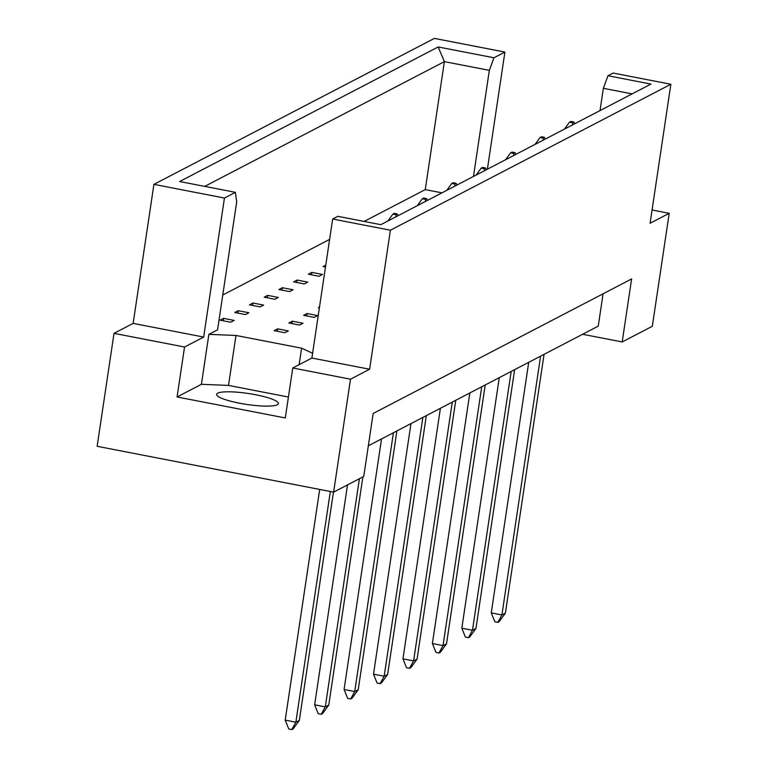 <?xml version="1.0" encoding="UTF-8"?>
<svg xmlns="http://www.w3.org/2000/svg" width="768" height="768" viewBox="0 0 768 768"><rect width="100%" height="100%" fill="white"/><g stroke="black" fill="none" stroke-linecap="round" stroke-linejoin="round"><path stroke-width="1.15" d="M255.638 394.742A31.238 5.53 -171.5 0 1 278.429 403.584A31.238 5.53 -171.5 0 1 239.414 403.181A31.238 5.53 -171.5 0 1 216.624 394.339A31.238 5.53 -171.5 0 1 255.638 394.742M114.019 333.341L184.541 347.011L203.664 337.066L133.142 323.395L114.019 333.341L97.142 446.294L333.619 492.144L350.496 379.19L369.619 369.235L311.885 358.042L332.659 219.024L337.834 216.336L380.822 224.669L650.947 84.077L607.958 75.744L613.123 73.056L670.858 84.25L390.403 230.218L332.659 219.024M292.358 321.187L288.883 322.992L299.53 325.056L303.005 323.251L292.358 321.187L291.994 323.597M238.243 310.694L234.768 312.499L245.414 314.573L248.899 312.758L238.243 310.694L237.878 313.104M277.642 328.848L274.157 330.653L284.813 332.717L288.288 330.912L277.642 328.848L277.277 331.258M223.526 318.355L220.051 320.16L230.698 322.234L234.173 320.419L223.526 318.355L223.162 320.765M312.605 353.261L301.594 348.182L235.978 335.462L208.877 334.349L217.565 329.827L236.698 201.84L235.402 192.336L179.626 181.526L438.163 46.963L493.939 57.773L504.902 52.07L434.381 38.4L153.917 184.368L224.438 198.048L235.402 192.336M364.128 221.434L425.261 189.61L441.955 192.854M222.768 295.008L329.616 239.395M263.616 305.098L252.96 303.034L249.485 304.838L260.141 306.912L263.616 305.098M278.333 297.437L267.677 295.373L264.202 297.178L274.858 299.251L278.333 297.437M293.05 289.776L282.394 287.712L278.918 289.526L289.574 291.59L293.05 289.776M307.766 282.115L297.12 280.051L293.635 281.866L304.291 283.93L307.766 282.115M322.483 274.454L311.837 272.39L308.362 274.205L319.008 276.269L322.483 274.454M325.776 265.133L323.078 266.544L325.488 267.005M317.731 315.59L307.075 313.526L303.6 315.331L314.246 317.395L317.731 315.59M319.507 307.056L318.317 307.67L319.382 307.882M670.858 84.25L650.083 223.267L669.206 213.312L652.07 209.99M288.422 397.037L228.509 385.421L201.408 384.307L177.072 396.979L285.302 417.955L292.762 367.997L311.885 358.042M292.762 367.997L350.496 379.19M487.392 169.2L504.902 52.07M369.619 369.235L390.403 230.218M203.664 337.066L224.438 198.048M133.142 323.395L153.917 184.368M669.206 213.312L652.32 326.266L622.195 341.952L582.605 334.272M177.072 396.979L184.541 347.011M622.195 341.952L631.603 278.957L373.162 413.472L363.754 476.458L333.619 492.144M603.082 293.798L598.253 326.131L368.333 445.795M201.408 384.307L208.877 334.349M425.261 189.61L444.394 61.632L204.691 186.384M473.482 176.438L489.341 70.349L444.394 61.632L438.163 46.963M493.939 57.773L489.341 70.349M600.038 110.573L603.36 88.31L607.958 75.744M632.112 93.878L603.36 88.31M228.509 385.421L235.978 335.462M299.126 364.685L301.594 348.182M252.96 303.034L252.605 305.443M267.677 295.373L267.322 297.782M282.394 287.712L282.038 290.122M297.12 280.051L296.755 282.461M311.837 272.39L311.472 274.8M307.075 313.526L306.71 315.936M333.456 492.115L299.338 720.384L293.165 728.88L291.773 729.6L288.787 729.024L285.206 720.134L319.68 489.446M285.206 720.134L295.862 722.198L330.336 491.51M291.773 729.6L295.862 722.198L299.338 720.384M392.89 214.099L395.875 214.675L397.267 213.955L394.282 213.379L392.89 214.099L387.869 221.002M362.87 476.918L328.771 705.062L322.598 713.558L321.206 714.278L318.221 713.702L314.64 704.813L347.51 484.915M314.64 704.813L325.296 706.877L359.395 478.733M321.206 714.278L325.296 706.877L328.771 705.062M395.875 214.675L396.173 216.682M397.978 215.741L397.267 213.955M422.323 198.778L425.309 199.354L426.701 198.634L423.715 198.058L422.323 198.778L417.302 205.69M396.893 430.934L358.214 689.75L352.032 698.237L350.64 698.957L347.664 698.381L344.083 689.491L381.523 438.931M344.083 689.491L354.73 691.555L393.418 432.739M350.64 698.957L354.73 691.555L358.214 689.75M425.309 199.354L425.606 201.36M427.421 200.419L426.701 198.634M451.766 183.456L454.742 184.032L456.134 183.312L453.149 182.736L451.766 183.456L446.736 190.368M426.326 415.613L387.648 674.429L381.466 682.915L380.083 683.635L377.098 683.059L373.517 674.17L410.966 423.61M373.517 674.17L384.173 676.234L422.851 417.427M380.083 683.635L384.173 676.234L387.648 674.429M454.742 184.032L455.05 186.038M456.854 185.098L456.134 183.312M481.2 168.134L484.186 168.72L485.578 167.99L482.592 167.414L481.2 168.134L476.179 175.046M455.76 400.291L417.082 659.107L410.909 667.594L409.517 668.314L406.531 667.738L402.95 658.848L440.4 408.288M402.95 658.848L413.606 660.912L452.285 402.106M409.517 668.314L413.606 660.912L417.082 659.107M484.186 168.72L484.483 170.717M486.288 169.776L485.578 167.99M510.634 152.813L513.619 153.398L515.011 152.669L512.026 152.093L510.634 152.813L505.613 159.725M485.203 384.97L446.525 643.786L440.342 652.272L438.95 652.992L435.974 652.416L432.394 643.526L469.834 392.966M432.394 643.526L443.04 645.59L481.718 386.784M438.95 652.992L443.04 645.59L446.525 643.786M513.619 153.398L513.917 155.395M515.731 154.454L515.011 152.669M540.077 137.491L543.053 138.077L544.445 137.347L541.459 136.771L540.077 137.491L535.046 144.403M514.637 369.648L475.958 628.464L469.776 636.95L468.394 637.67L465.408 637.094L461.827 628.205L499.277 377.645M461.827 628.205L472.483 630.269L511.162 371.462M468.394 637.67L472.483 630.269L475.958 628.464M543.053 138.077L543.36 140.074M545.165 139.133L544.445 137.347M569.51 122.17L572.496 122.755L573.888 122.026L570.902 121.45L569.51 122.17L564.48 129.082M544.07 354.326L505.392 613.142L499.219 621.629L497.827 622.349L494.842 621.773L491.261 612.883L528.71 362.323M491.261 612.883L501.917 614.947L540.595 356.141M497.827 622.349L501.917 614.947L505.392 613.142M572.496 122.755L572.794 124.752M574.598 123.811L573.888 122.026"/></g></svg>
